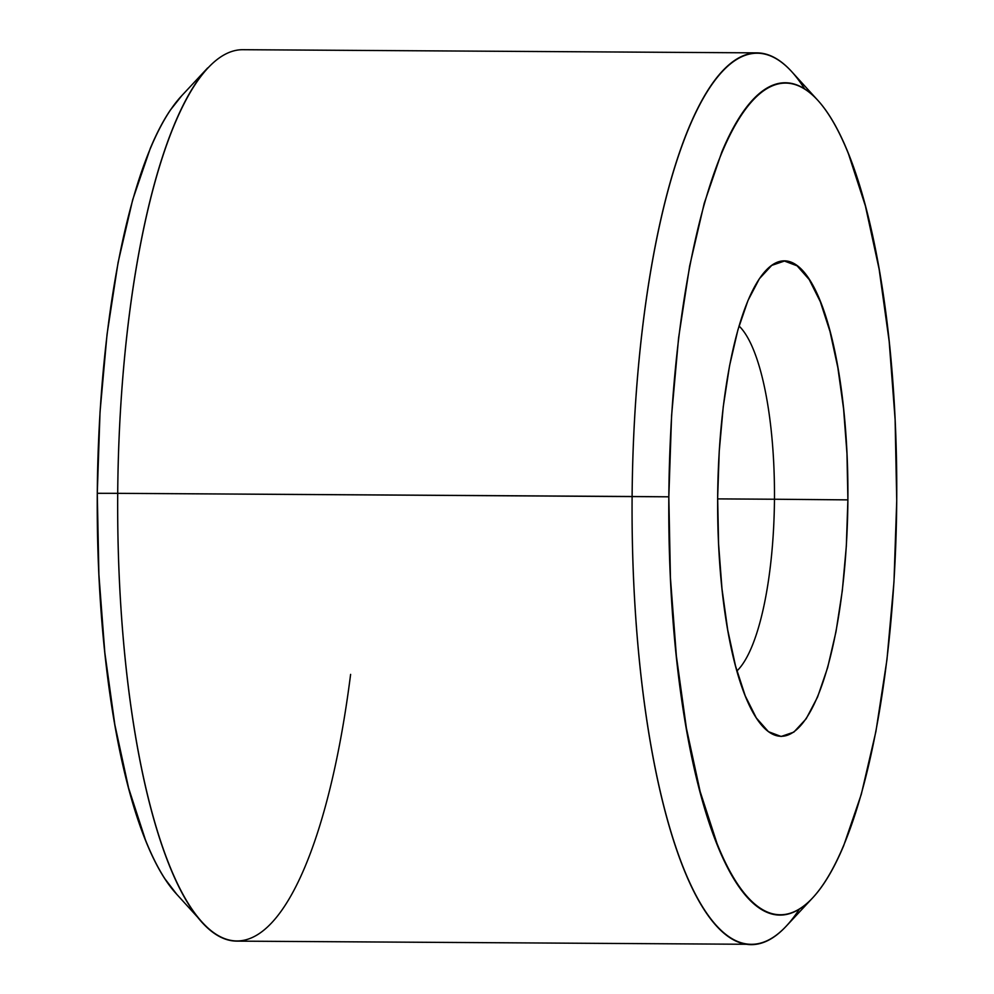 <?xml version="1.0" encoding="UTF-8"?>
<svg xmlns="http://www.w3.org/2000/svg" width="994" height="994" viewBox="0 0 994 994"><rect width="100%" height="100%" fill="white"/><g stroke="black" fill="none" stroke-linecap="round" stroke-linejoin="round"><path stroke-width="1.49" d="M350.609 674.392A445.722 122.1 -89.6 0 1 202.391 922.457A445.722 122.1 -89.6 0 1 117.714 493.335L632.109 496.503A445.722 122.1 90.4 0 0 786.341 926.048L812.781 897.731A416.014 113.962 -89.6 0 1 668.825 496.814L117.714 493.335A445.722 122.1 90.4 0 0 237.057 941.132L751.452 944.3A445.722 122.1 -89.6 0 1 632.109 496.503A445.722 122.1 -89.6 0 1 756.943 52.868A445.722 122.1 -89.6 0 1 804.631 88.913M817.689 100.195L791.609 71.543A445.722 122.1 90.4 0 0 632.109 496.503L668.825 496.814A416.014 113.962 -89.6 0 1 817.689 100.195A416.014 113.962 -89.6 0 1 896.725 500.703A416.014 113.962 -89.6 0 1 812.781 897.731M799.574 908.851A445.722 122.1 -89.6 0 1 751.452 944.3M176.82 894.376L164.929 878.82C158.096 868.259 151.61 855.325 145.497 840.042L128.599 788.018L114.857 724.738L104.83 652.636L98.891 574.495L97.275 493.297L117.714 493.335L97.275 493.297A416.014 113.962 90.4 0 0 176.311 893.805L202.391 922.457M739.027 325.995A178.286 48.843 -89.6 0 1 774.463 499.236L717.656 498.889L774.463 499.236A178.286 48.843 90.4 0 0 739.027 325.995M847.894 499.87L774.463 499.236L847.894 499.87A237.715 65.119 -89.6 0 1 762.82 726.515A237.715 65.119 -89.6 0 1 717.656 497.646A237.715 65.119 -89.6 0 1 765.629 270.778A237.715 65.119 -89.6 0 1 847.894 499.87L846.316 546.228L842.303 590.759L835.991 631.749L827.642 667.633L817.577 697.03L806.159 718.799L793.846 732.118L781.122 736.479L768.449 731.683L756.322 717.954L745.214 695.8L735.56 666.067L727.707 629.91L721.979 588.709L718.587 544.053L717.656 497.646L719.234 451.301L723.247 406.77L729.559 365.767L737.908 329.884L747.985 300.499L759.391 278.718L771.704 265.398L784.44 261.049L797.101 265.833L809.228 279.575L820.336 301.729L829.99 331.462L837.843 367.618L843.571 408.82L846.963 453.475L847.894 499.87M736.902 670.975A178.286 48.843 90.4 0 0 774.463 499.236A178.286 48.843 -89.6 0 1 736.902 670.975M756.943 52.868L242.548 49.7A445.722 122.1 90.4 0 0 117.714 493.335A445.722 122.1 -89.6 0 1 207.659 67.952L181.219 96.269A416.014 113.962 90.4 0 0 97.275 493.297L100.021 412.175L107.054 334.245L118.087 262.503L132.699 199.707L150.33 148.268C156.654 133.196 163.314 120.498 170.297 110.16L181.753 95.71M668.825 496.814L670.441 578.011L676.392 656.164L686.419 728.267L700.149 791.547L717.047 843.571C723.172 858.853 729.646 871.775 736.479 882.349C743.326 892.923 750.395 900.937 757.701 906.391C764.995 911.833 772.388 914.629 779.868 914.753C787.36 914.89 794.778 912.343 802.158 907.149C809.538 901.943 816.72 894.165 823.703 883.84C830.686 873.502 837.346 860.804 843.67 845.732L861.301 794.293L875.913 731.497L886.946 659.755L893.979 581.825L896.725 500.703L895.109 419.505L889.17 341.364L879.143 269.262L865.401 205.982L848.503 153.958C842.39 138.675 835.904 125.741 829.071 115.18C822.224 104.606 815.155 96.592 807.861 91.137C800.555 85.683 793.162 82.887 785.682 82.763C778.203 82.639 770.772 85.173 763.392 90.379C756.012 95.586 748.842 103.351 741.847 113.689C734.864 124.026 728.204 136.725 721.88 151.796L704.249 203.236L689.637 266.032L678.604 337.774L671.584 415.703L668.825 496.814"/></g></svg>
